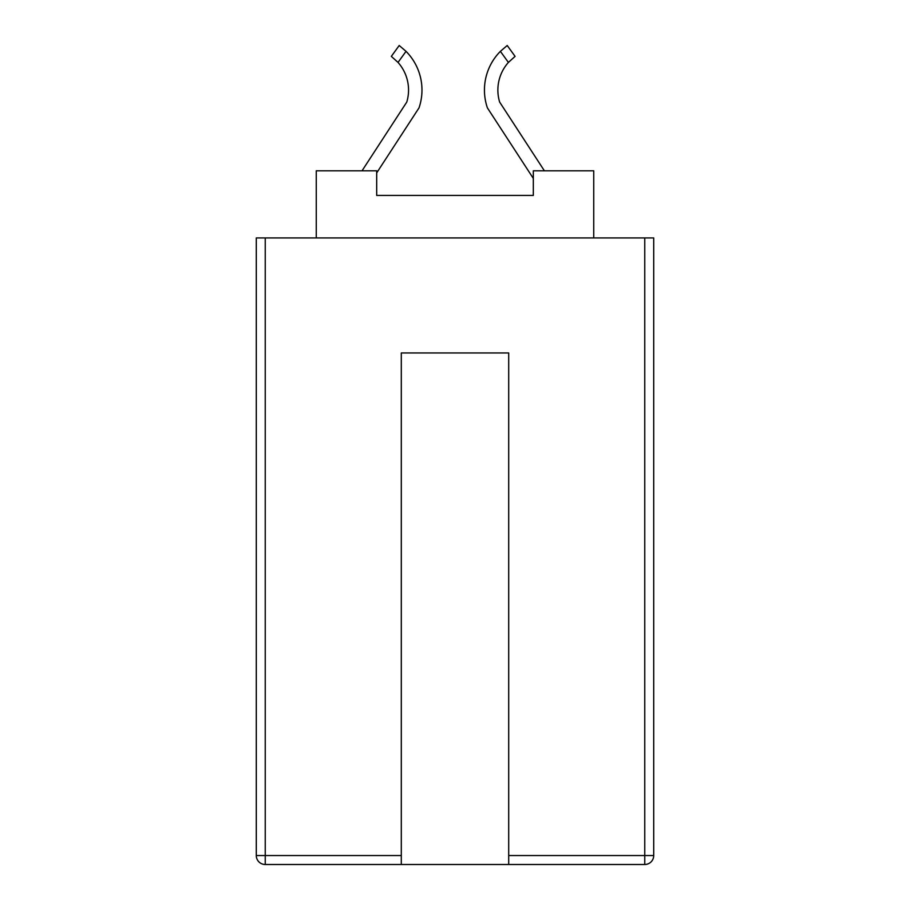 <?xml version="1.0" encoding="UTF-8"?>
<svg xmlns="http://www.w3.org/2000/svg" width="910" height="910" viewBox="0 0 910 910"><rect width="100%" height="100%" fill="white"/><g stroke="black" fill="none" stroke-linecap="round" stroke-linejoin="round"><path stroke-width="1.36" d="M401.299 864.5L265.242 864.5A8.952 8.952 0 0 1 256.29 855.548L256.29 237.942L653.71 237.942L653.71 855.548A8.952 8.952 0 0 1 644.758 864.5L508.701 864.5L508.701 352.955L401.299 352.955L401.299 864.5L508.701 864.5M316.259 237.942L316.259 170.807L376.683 170.807L376.683 195.423L533.317 195.423L533.317 170.807L593.741 170.807L593.741 237.942M533.317 195.423L376.683 195.423M399.206 45.5L406.031 51.347L398.023 62.415L391.334 56.374L399.206 45.5L406.031 51.347A55.021 55.021 0 0 1 419.01 107.892L376.683 172.911M398.023 62.415A41.598 41.598 0 0 1 406.781 102.056L362.032 170.807M508.406 62.415L500.386 51.347L507.211 45.5L515.083 56.374L508.406 62.415A41.598 41.598 0 0 0 499.635 102.056L544.396 170.807M500.386 51.347A55.021 55.021 0 0 0 487.407 107.892L533.317 178.417M265.242 237.942L265.242 855.548L401.299 855.548M508.701 855.548L644.758 855.548L644.758 237.942M265.242 864.5L265.242 855.548L256.29 855.548M653.71 855.548L644.758 855.548L644.758 864.5"/></g></svg>
